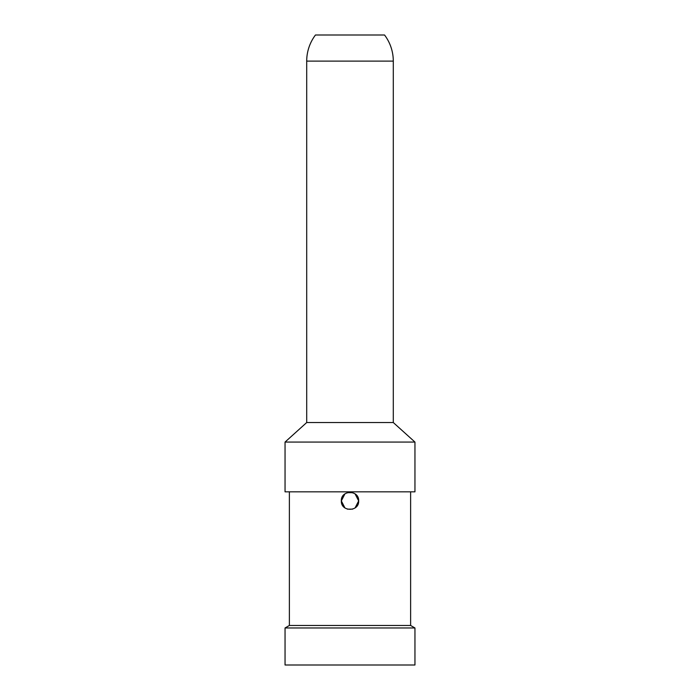 <?xml version="1.0" encoding="UTF-8"?>
<svg xmlns="http://www.w3.org/2000/svg" width="700" height="700" viewBox="0 0 700 700"><rect width="100%" height="100%" fill="white"/><g stroke="black" fill="none" stroke-linecap="round" stroke-linejoin="round"><path stroke-width="1.05" d="M393.295 422.537L306.705 422.537L306.705 61.11A43.374 43.374 0 0 1 315.464 35L384.536 35A43.374 43.374 0 0 1 393.295 61.11L393.295 422.537L414.951 442.067L414.951 491.829L285.049 491.829L285.049 442.067L414.951 442.067M306.705 422.537L285.049 442.067M410.62 491.829L410.62 625.468L414.951 627.97L414.951 665L285.049 665L285.049 627.97L414.951 627.97M289.38 491.829L289.38 625.468L410.62 625.468M344.908 493.894L341.338 500.894C340.795 489.729 359.205 489.729 358.662 500.894C359.205 512.067 340.795 512.067 341.338 500.894L344.908 507.903M289.38 625.468L285.049 627.97M347.322 509.136L352.678 509.127M355.092 507.903L358.662 500.894L355.092 493.894M352.678 492.66L347.322 492.66M306.705 61.11L393.295 61.11"/></g></svg>
